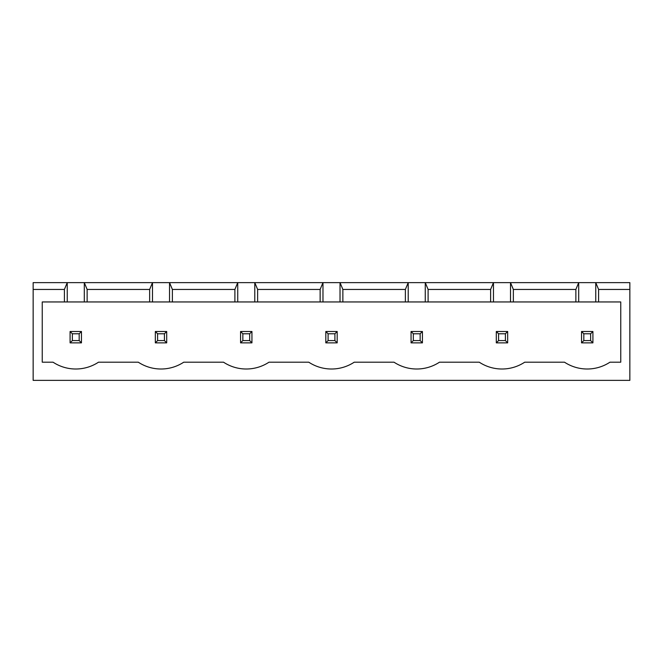 <?xml version="1.0" encoding="UTF-8"?>
<svg xmlns="http://www.w3.org/2000/svg" width="663" height="663" viewBox="0 0 663 663"><rect width="100%" height="100%" fill="white"/><g stroke="black" fill="none" stroke-linecap="round" stroke-linejoin="round"><path stroke-width="0.99" d="M33.15 380.371L33.15 282.629L629.85 282.629L629.85 380.371L33.15 380.371M33.15 289.449L64.402 289.449L64.402 301.947L42.241 301.947L42.241 362.189L53.04 362.189A41.297 41.297 0 0 0 98.505 362.189L138.285 362.189A41.297 41.297 0 0 0 183.742 362.189L223.522 362.189A41.297 41.297 0 0 0 268.987 362.189L308.767 362.189A41.297 41.297 0 0 0 354.233 362.189L394.013 362.189A41.297 41.297 0 0 0 439.478 362.189L479.258 362.189A41.297 41.297 0 0 0 524.715 362.189L564.495 362.189A41.297 41.297 0 0 0 609.96 362.189L620.759 362.189L620.759 301.947L598.598 301.947L598.598 289.449L629.85 289.449M598.598 289.449L595.755 282.629L595.755 301.947L578.708 301.947L578.708 282.629L575.865 289.449L513.353 289.449L510.51 282.629L510.51 301.947L493.463 301.947L493.463 282.629L490.62 289.449L428.107 289.449L425.265 282.629L425.265 301.947L408.217 301.947L408.217 282.629L405.375 289.449L342.862 289.449L340.028 282.629L340.028 301.947L322.972 301.947L322.972 282.629L320.138 289.449L257.625 289.449L254.783 282.629L254.783 301.947L237.735 301.947L237.735 282.629L234.893 289.449L172.38 289.449L169.537 282.629L169.537 301.947L152.49 301.947L152.49 282.629L149.647 289.449L87.135 289.449L84.292 282.629L84.292 301.947L67.245 301.947L67.245 282.629L64.402 289.449M67.245 301.947L64.402 301.947M152.49 301.947L84.292 301.947M237.735 301.947L169.537 301.947M322.972 301.947L254.783 301.947M408.217 301.947L340.028 301.947M493.463 301.947L425.265 301.947M578.708 301.947L510.51 301.947M598.598 301.947L595.755 301.947M87.135 289.449L87.135 301.947M149.647 289.449L149.647 301.947M172.38 289.449L172.38 301.947M234.893 289.449L234.893 301.947M575.865 289.449L575.865 301.947M257.625 289.449L257.625 301.947M513.353 289.449L513.353 301.947M320.138 289.449L320.138 301.947M490.62 289.449L490.62 301.947M342.862 289.449L342.862 301.947M428.107 289.449L428.107 301.947M405.375 289.449L405.375 301.947M496.305 331.5L507.667 331.5L507.667 342.862L496.305 342.862L496.305 331.5L498.576 333.771L505.397 333.771L505.397 340.591L507.667 342.862M592.913 331.5L581.542 331.5L581.542 342.862L592.913 342.862L592.913 331.5L590.642 333.771L590.642 340.591L592.913 342.862M325.815 331.5L337.185 331.5L337.185 342.862L325.815 342.862L325.815 331.5L328.094 333.771L334.906 333.771L334.906 340.591L337.185 342.862M422.422 331.5L411.06 331.5L411.06 342.862L422.422 342.862L422.422 331.5L420.151 333.771L420.151 340.591L422.422 342.862M155.333 331.5L166.695 331.5L166.695 342.862L155.333 342.862L155.333 331.5L157.603 333.771L164.424 333.771L164.424 340.591L166.695 342.862M251.94 331.5L240.578 331.5L240.578 342.862L251.94 342.862L251.94 331.5L249.669 333.771L249.669 340.591L251.94 342.862M81.458 331.5L70.087 331.5L70.087 342.862L81.458 342.862L81.458 331.5L79.179 333.771L79.179 340.591L81.458 342.862M507.667 331.5L505.397 333.771M498.576 333.771L498.576 340.591L496.305 342.862M498.576 340.591L505.397 340.591M581.542 331.5L583.821 333.771L583.821 340.591L581.542 342.862M583.821 340.591L590.642 340.591M583.821 333.771L590.642 333.771M337.185 331.5L334.906 333.771M328.094 333.771L328.094 340.591L325.815 342.862M328.094 340.591L334.906 340.591M411.06 331.5L413.331 333.771L413.331 340.591L411.06 342.862M413.331 340.591L420.151 340.591M413.331 333.771L420.151 333.771M166.695 331.5L164.424 333.771M157.603 333.771L157.603 340.591L155.333 342.862M157.603 340.591L164.424 340.591M240.578 331.5L242.849 333.771L242.849 340.591L240.578 342.862M242.849 340.591L249.669 340.591M242.849 333.771L249.669 333.771M70.087 331.5L72.358 333.771L72.358 340.591L70.087 342.862M72.358 340.591L79.179 340.591M72.358 333.771L79.179 333.771"/></g></svg>
